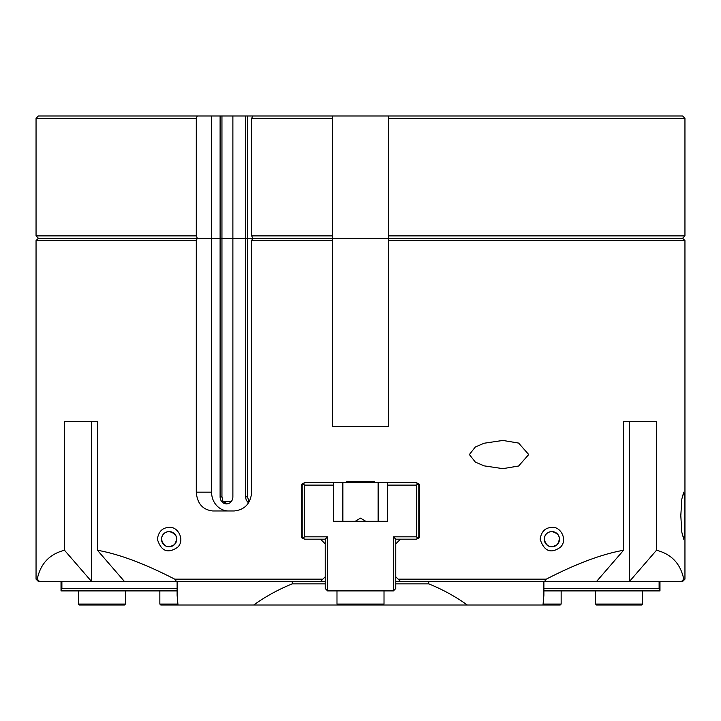 <?xml version="1.0" encoding="UTF-8"?>
<svg xmlns="http://www.w3.org/2000/svg" width="721" height="721" viewBox="0 0 721 721"><rect width="100%" height="100%" fill="white"/><g stroke="black" fill="none" stroke-linecap="round" stroke-linejoin="round"><path stroke-width="1.08" d="M196.292 492.164L196.292 240.598L197.293 238.245L211.577 238.245L211.577 492.164L196.292 492.164C197.212 503.582 202.718 509.855 212.821 510.973L234.127 510.973C244.725 509.855 250.584 503.582 251.692 492.164L251.692 240.598L332.291 240.598L332.291 238.245L252.692 238.245L251.692 240.598M211.577 492.164A18.809 17.043 -90 0 0 228.629 510.973M248.583 502.78A7.057 6.39 90 0 1 245.672 496.859L245.672 238.245L247.519 238.245L247.519 496.859L249.087 501.951M211.577 115.991L211.577 238.245L220.103 238.245L197.293 238.245L196.292 235.893L196.292 118.334L197.293 115.991L221.951 115.991L221.951 238.245L232.883 238.245L232.883 496.859A7.057 6.39 90 0 1 226.493 503.916A7.057 6.39 90 0 1 220.103 496.859L220.103 238.245L221.951 238.245L221.951 496.859L222.969 501.564L227.629 503.808M221.951 115.991L232.883 115.991L232.883 238.245L245.672 238.245L220.103 238.245L220.103 115.991M551.88 531.557A7.625 7.625 0 0 0 545.274 542.994A7.625 7.625 0 0 0 558.478 542.994A7.625 7.625 0 0 0 551.88 531.557C547.248 532.017 544.706 534.549 544.256 539.182C546.239 546.671 550.574 548.465 557.27 544.571C561.163 537.875 559.37 533.54 551.88 531.557M551.88 527.43C560.271 526.078 568.076 539.569 560.559 547.113C550.943 554.034 544.139 551.385 540.119 539.182C541.327 531.548 545.247 527.628 551.88 527.43M169.12 531.557A7.625 7.625 0 0 0 162.522 542.994A7.625 7.625 0 0 0 175.726 542.994A7.625 7.625 0 0 0 169.12 531.557C164.496 532.017 161.955 534.549 161.495 539.182C163.478 546.671 167.813 548.465 174.509 544.571C178.411 537.875 176.609 533.54 169.12 531.557M169.12 527.43C177.537 526.096 185.369 539.687 177.754 547.167C167.93 553.98 161.134 551.313 157.367 539.182C158.575 531.53 162.495 527.61 169.12 527.43M528.727 454.545L518.606 466.018L502.888 468.65L484.106 465.856L475.355 462.107L469.362 454.545L475.355 446.975L484.106 443.235L502.888 440.441L518.606 443.073L528.727 454.545M684.914 515.668L684.743 532.305L683.724 539.182L681.841 532.314L680.804 515.668L681.841 499.031L683.724 492.164L684.743 499.04L684.914 515.668M249.304 501.564L248.538 501.564M247.519 238.245L252.692 238.245L245.672 238.245L245.672 115.991L247.519 115.991L247.519 238.245M231.261 501.564L222.969 501.564M247.519 115.991L252.692 115.991L251.692 118.334L251.692 235.893L252.692 238.245L388.709 238.245L388.709 240.598L684.95 240.598L684.95 579.152L683.751 579.152L681.453 581.505L682.598 581.505L684.95 579.152M251.692 118.334L332.291 118.334L332.291 115.991L388.709 115.991L388.709 238.245L682.598 238.245L388.709 238.245L388.709 426.327L332.291 426.327L332.291 235.893L251.692 235.893M197.293 238.245L38.402 238.245L197.293 238.245M196.292 235.893L36.05 235.893L38.402 238.245L36.05 240.598L196.292 240.598M322.882 579.152L320.53 581.505L325.234 576.8L322.882 579.152L174.725 579.152L176.501 581.505L325.234 581.505M325.234 543.886L320.53 539.182L325.234 543.886M304.541 539.182L325.234 539.182L327.586 536.83L304.541 536.83L303.37 538.01L304.541 539.182L301.802 537.839M301.802 484.097L304.541 482.755L302.189 485.107L302.189 536.83L303.37 538.01M304.541 536.83L304.541 485.107L333.462 485.107L333.462 482.755L346.395 482.755L346.395 481.349L374.605 481.349L374.605 482.755L387.538 482.755L387.538 485.107L416.459 485.107L417.63 483.935L416.459 482.755L419.198 484.097M419.198 537.839L416.459 539.182L417.63 538.01L416.459 536.83L393.414 536.83L393.414 590.905L395.766 588.552L395.766 539.182L393.414 536.83M400.47 539.182L395.766 543.886L400.47 539.182M395.766 576.8L398.118 579.152L395.766 576.8M395.766 581.505L400.47 581.505L398.118 579.152L400.47 581.505L544.499 581.505L546.275 579.152L398.118 579.152M36.05 579.152L38.402 581.505L39.547 581.505L37.249 579.152L36.05 579.152L36.05 240.598M37.249 579.152C40.475 563.678 49.56 554.052 64.511 550.258L64.511 421.632L97.425 421.632L97.425 550.258C118.938 554.052 144.705 563.678 174.725 579.152M301.72 537.298L301.72 484.638M419.28 484.638L419.28 537.298M546.275 579.152C576.295 563.678 602.062 554.052 623.575 550.258L623.575 421.632L656.489 421.632L656.489 550.258C671.44 554.052 680.525 563.678 683.751 579.152M176.501 581.505L124.481 581.505L97.425 550.258M681.453 581.505L629.433 581.505L656.489 550.258M97.425 421.632L89.701 421.632M64.511 550.258L91.567 581.505L39.547 581.505M124.481 581.505L91.567 581.505L91.567 421.632M631.299 421.632L623.575 421.632M623.575 550.258L596.519 581.505L544.499 581.505M629.433 421.632L629.433 581.505L596.519 581.505M543.886 581.505L543.886 595.258L543.003 605.009L467.325 605.009C455.302 596.42 442.442 589.363 428.734 583.857L395.766 583.857M325.234 583.857L292.266 583.857C278.558 589.363 265.698 596.42 253.675 605.009L467.325 605.009M253.675 605.009L177.997 605.009L177.114 595.258L177.114 581.505M428.734 581.505L428.734 583.857M292.266 583.857L292.266 581.505M337.933 605.009L336.986 604.072L384.014 604.072L384.014 590.905M325.234 539.182L325.234 588.552L327.586 590.905L327.586 536.83M304.541 485.107L303.37 483.935M395.766 539.182L416.459 539.182M333.462 482.755L304.541 482.755M387.538 485.107L387.538 521.31L333.462 521.31L333.462 485.107M393.414 590.905L327.586 590.905M416.459 485.107L416.459 536.83M416.459 482.755L387.538 482.755M417.63 538.01L418.811 536.83L418.811 485.107L417.63 483.935M378.137 482.755L378.137 521.31L387.538 521.31M365.799 521.31L360.5 518.129L355.201 521.31M346.395 482.755L374.605 482.755M333.462 521.31L342.863 521.31L342.863 482.755M125.427 604.072L78.409 604.072L79.346 605.009L124.49 605.009L125.427 604.072L125.427 590.905M177.844 604.072L159.846 604.072L160.792 605.009L177.997 605.009M61.024 581.505L61.024 590.905L61.889 588.552L61.889 581.505M177.114 588.552L61.889 588.552M61.024 590.905L177.114 590.905M642.591 604.072L595.573 604.072L596.51 605.009L641.654 605.009L642.591 604.072L642.591 590.905M543.003 605.009L560.208 605.009L561.154 604.072L561.154 590.905M543.156 604.072L561.154 604.072M659.111 581.505L659.111 588.552L659.976 590.905L659.976 581.505M659.111 588.552L543.886 588.552M543.886 590.905L659.976 590.905M232.883 115.991L245.672 115.991M684.95 118.334L682.598 115.991L388.709 115.991L388.709 118.334L684.95 118.334L684.95 235.893L388.709 235.893L388.709 238.245L332.291 238.245L332.291 115.991L252.692 115.991M197.293 115.991L38.402 115.991L36.05 118.334L196.292 118.334M245.672 496.859L247.519 496.859M220.103 496.859L221.951 496.859M684.95 235.893L682.598 238.245L684.95 240.598M383.067 605.009L384.014 604.072M336.986 604.072L336.986 590.905M78.409 604.072L78.409 590.905M159.846 604.072L159.846 590.905M595.573 604.072L595.573 590.905M36.05 118.334L36.05 235.893"/></g></svg>
